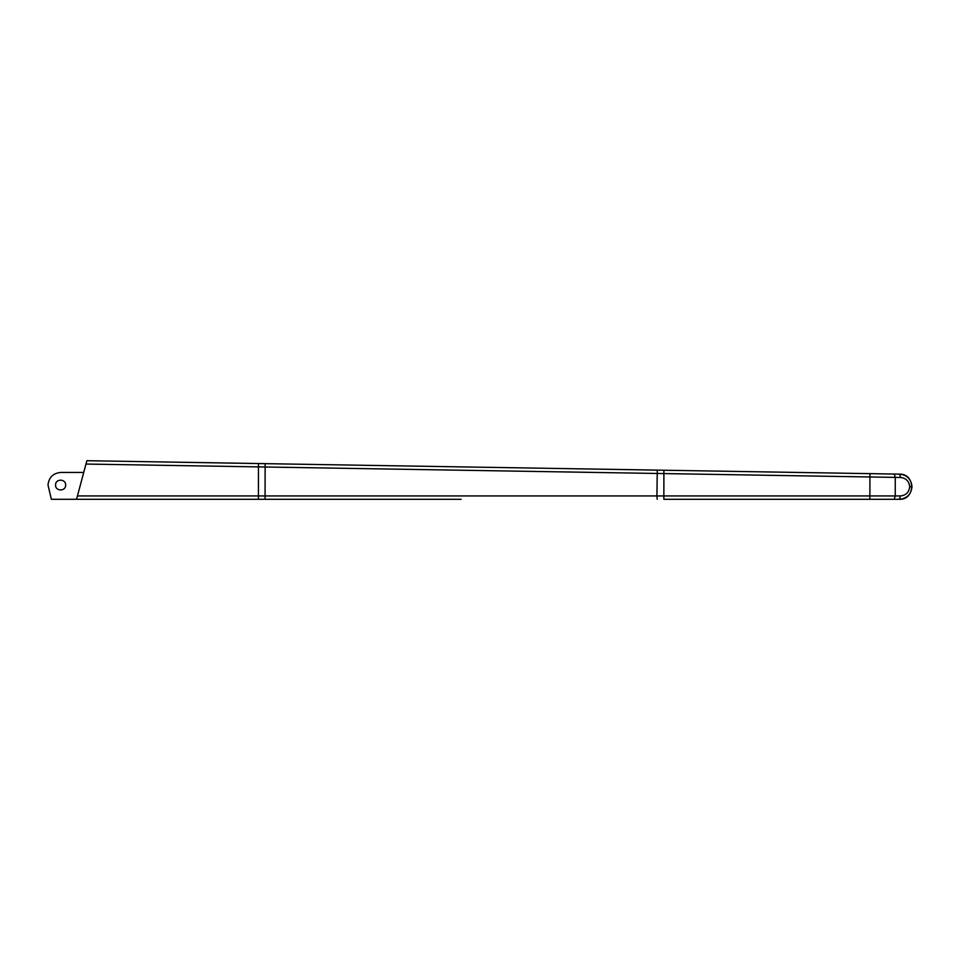 <?xml version="1.0" encoding="UTF-8"?>
<svg xmlns="http://www.w3.org/2000/svg" width="960" height="960" viewBox="0 0 960 960"><rect width="100%" height="100%" fill="white"/><g stroke="black" fill="none" stroke-linecap="round" stroke-linejoin="round"><path stroke-width="1.44" d="M461.136 499.296L51.372 499.296L48 485.052C48.804 477.456 53.004 473.256 60.6 472.452L83.724 472.452M899.628 474.132L869.94 473.64L899.628 474.132C907.104 475.02 911.232 479.22 912 486.708C911.196 494.304 907.008 498.492 899.412 499.296L869.88 499.296L899.412 499.296C915.504 499.992 915.732 473.7 899.628 474.132L900.588 477.48L85.98 464.052L86.88 460.704L265.128 463.656L258.468 463.536L258.42 495.936L656.928 495.936L657.264 470.124L663.912 470.232L265.128 463.656L265.068 499.296M55.572 485.052C55.284 491.544 65.904 491.544 65.628 485.052C65.904 478.56 55.284 478.56 55.572 485.052C55.284 491.544 65.904 491.544 65.628 485.052C65.904 478.56 55.284 478.56 55.572 485.052M258.42 499.296L258.42 495.936L77.436 495.936L76.536 499.296L85.98 464.052M48 485.052C48.804 477.456 53.004 473.256 60.6 472.452M894.288 474.036L895.248 477.396L895.248 495.936L869.88 495.936L869.88 499.296L663.852 499.296L663.852 495.936L869.88 495.936L869.94 473.64L663.912 470.232L663.852 495.936L656.928 495.936L657.204 499.296M899.412 499.296L900.432 495.936C906 495.348 909.072 492.276 909.66 486.708C909.096 481.212 906.072 478.14 900.588 477.48M909.66 486.708L912 486.708M894.228 499.296L895.248 495.936L900.432 495.936"/></g></svg>
